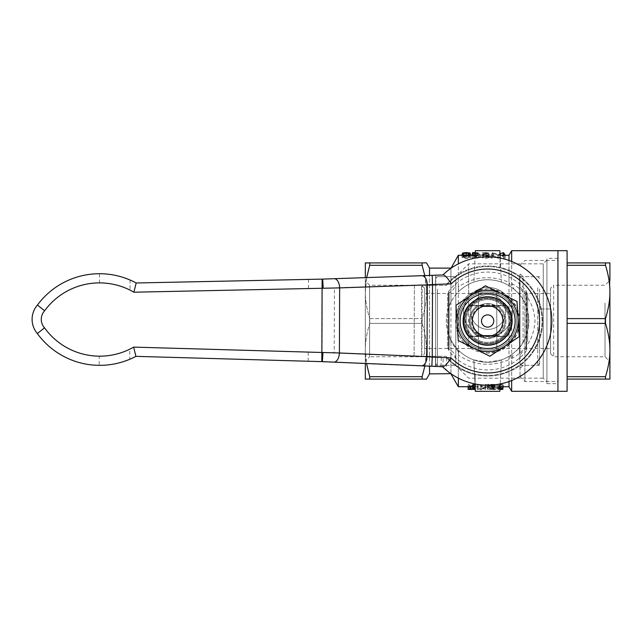 <?xml version="1.0" encoding="UTF-8"?>
<svg xmlns="http://www.w3.org/2000/svg" width="642" height="642" viewBox="0 0 642 642"><rect width="100%" height="100%" fill="white"/><g stroke="black" fill="none" stroke-linecap="round" stroke-linejoin="round"><path stroke-width="0.48" stroke-dasharray="3.21 2.41" d="M509.018 282.32L511.04 287.022C504.371 282.344 496.555 279.912 487.615 279.727C476.934 280.016 467.93 283.371 460.603 289.791L460.595 289.807C459.086 290.641 458.34 289.67 458.34 286.91C474.093 276.445 490.978 274.912 509.018 282.32L509.018 260.467M509.018 255.267L509.018 386.733M509.018 381.533L509.018 359.68C490.961 367.08 474.077 365.555 458.34 355.09L458.797 352.442L450.925 341.777L449.938 337.853C452.69 343.526 455.724 347.836 459.046 350.781C466.565 358.092 476.091 361.919 487.615 362.273C496.515 362.104 504.323 359.672 511.04 354.978L513.961 352.771C533.462 338.815 533.518 303.233 513.961 289.229L511.04 287.022M458.34 286.91L458.34 263.862M458.34 255.267L458.34 386.733M458.34 378.138L458.34 355.09M464.471 256.511L461.991 257.257L462.962 257.964L466.373 258.373C468.973 258.325 470.417 257.956 470.714 257.281L468.178 256.511L470.056 256.038L466.293 255.62L462.649 256.046L464.471 256.511L464.471 253.51L462.649 253.815M472.528 255.652L476.894 255.813A68.485 13.586 -91.8 0 1 477.584 256.327L476.075 256.286C473.531 256.294 472.183 256.583 472.031 257.153C472.929 257.257 469.96 257.779 476.508 258.373L480.425 257.37L476.444 257.988C474.005 257.771 472.913 257.49 473.186 257.137L479.109 256.656L477.792 255.652L472.528 255.267M489.645 257.578L485.737 257.988L483.225 257.402L488.819 255.998L485.657 255.62L482.238 255.877L487.671 255.989L482.07 257.41C482.335 257.98 483.554 258.301 485.737 258.373L489.645 257.578L489.645 254.633L488.562 254.457L485.737 255.059L485.737 257.988M502.83 386.259L498.312 386.388L497.181 385.601L502.261 385.224L499.468 384.574L496.057 385.048L499.412 384.277C505.278 384.799 502.317 385.088 503.248 385.216C503.119 385.657 501.972 385.882 499.789 385.89L498.489 385.858A68.485 13.61 88.3 0 0 499.083 386.259L502.83 386.259L502.83 389.301L499.083 389.301L499.083 386.259M488.859 385.954L491.459 386.412L494.781 386.019L489.806 384.646L494.926 384.357L487.447 384.357L493.794 386.002L488.859 385.954L488.859 388.98L487.872 388.98L491.459 389.461L491.459 386.412M477.15 384.357L477.15 386.388L484.63 384.943L484.63 386.388L485.617 386.388L485.617 384.357L478.138 386.107L478.138 384.357L477.15 384.357L477.15 389.429L477.15 386.388M468.114 386.388L474.887 386.019L469.101 385.521L469.101 384.357L468.114 384.357L468.114 386.733M475.056 384.614L475.578 384.614L475.578 386.572L474.478 386.572L474.478 384.911L472.6 384.911M486.556 384.534L480.28 386.669L486.556 384.534L486.556 387.487L481.436 389.726L481.436 386.669M494.171 384.534L494.388 386.171L495.801 386.323L487.495 386.323L494.171 384.534L494.171 387.487L494.388 384.534M498.12 257.627L492.671 255.652L490.961 258.277L492.117 258.277L493.345 256.142L497.983 258.277L502.895 256.142L504.122 258.277L505.286 258.277L503.585 255.652L498.12 257.627L498.12 254.673L492.671 252.619L490.961 255.355L492.117 255.355L493.345 253.125L493.345 256.142M514.908 290.04L513.961 289.229L511.658 283.435L511.658 261.471L511.658 391.315M511.658 380.529L511.658 358.565L513.961 352.771M511.04 354.978L509.018 359.68M493.345 253.125L497.983 255.355L497.983 258.277M499.99 253.75L498.12 254.673M497.983 255.355L502.895 253.125L504.122 255.355L505.246 255.267M492.831 252.619L492.831 255.652M500.198 258.044L501.37 282.087C492.197 278.957 483.025 278.957 473.86 282.087A41.273 41.273 0 0 1 501.37 282.087L499.845 250.685L475.385 250.685L473.86 282.087L475.024 258.044M487.615 345.46A24.46 24.46 0 0 0 508.793 308.77A24.46 24.46 0 0 0 466.429 308.77A24.46 24.46 0 0 0 487.615 345.46A24.46 24.46 0 0 0 508.793 308.77A24.46 24.46 0 0 0 466.429 308.77A24.46 24.46 0 0 0 487.615 345.46M468.66 295.095C461.823 299.95 457.545 307.117 455.82 316.578L455.82 325.422C457.545 334.883 461.823 342.05 468.66 346.905L487.615 353.1A32.1 32.1 0 0 0 515.414 304.95A32.1 32.1 0 0 0 459.816 304.95A32.1 32.1 0 0 0 487.615 353.1L500.03 350.604L510.31 343.695L517.219 333.415L519.715 321L517.219 308.585L510.31 298.305L500.03 291.396L487.615 288.9L475.2 291.396L468.66 295.095L468.66 263.83L468.66 346.905M460.595 289.807C457.04 292.72 453.822 296.821 450.925 302.093C445.187 313.842 444.858 325.759 449.938 337.853L451.085 340.204M500.198 383.956L501.37 359.913A41.273 41.273 0 0 1 487.615 362.273A41.273 41.273 0 0 0 523.358 300.368A41.273 41.273 0 0 0 451.872 300.368A41.273 41.273 0 0 0 487.615 362.273L501.37 359.913L499.845 391.315L475.385 391.315L473.86 359.913L487.615 362.273A41.273 41.273 0 0 1 473.86 359.913L475.024 383.956M450.925 302.093L450.925 268.316M450.925 268.107L450.925 373.893M450.925 373.684L450.925 341.777M429.53 366.141L429.53 275.434M429.53 268.107L429.53 373.893M424.635 353.71L424.635 288.29L424.635 353.71L421.577 356.767L421.577 285.233L421.577 356.767L369.607 356.767L369.607 285.233L369.607 356.767L365.33 361.053L365.33 280.947L365.33 361.053M455.82 359.945L455.82 282.055L455.82 359.945C455.523 354.36 452.771 350.556 447.562 348.518L447.562 293.482L447.562 348.518L435.645 348.518L435.645 293.482L435.645 348.518L435.645 293.482L435.645 348.518L424.635 348.518L424.635 293.482L424.635 348.518M455.82 316.578L455.82 365.33L435.645 365.33L435.645 276.67L435.645 365.33M546.92 381.838L546.92 260.162L546.92 381.838L543.252 378.17L543.252 263.83L543.252 378.17L468.66 378.17L455.82 365.33L455.82 276.67L455.82 325.422M557.93 383.675L557.93 258.325L557.93 383.675L546.92 383.675L546.92 258.325L546.92 383.675M557.93 250.685L557.93 391.315L557.93 250.685M511.658 283.435C526.143 291.332 533.919 303.867 535.003 321.04C533.895 338.182 526.111 350.692 511.658 358.565M426.473 262.819L422.115 262.915L422.115 265.315C424.795 273.957 426.248 281.862 426.473 289.036L426.473 294.879C426.248 302.053 424.795 309.958 422.115 318.601L422.115 323.399C424.795 332.042 426.248 339.947 426.473 347.121L426.473 352.964C426.248 360.138 424.795 368.043 422.115 376.685L422.115 379.085L426.473 379.181M424.892 365.948L426.473 352.964L426.473 347.121C426.248 339.947 424.795 332.042 422.115 323.399L422.115 318.601C424.795 309.958 426.248 302.053 426.473 294.879L426.473 289.036L424.795 275.595M365.33 363.444L365.33 350.042C365.258 342.001 366.726 333.118 369.736 323.399C366.726 333.118 365.258 342.001 365.33 350.042L365.33 291.958C365.258 299.999 366.726 308.882 369.736 318.601C366.726 308.882 365.258 299.999 365.33 291.958L365.33 350.042L366.51 363.5M369.736 323.399L369.736 318.601L369.736 323.399L422.115 323.399L369.736 323.399M422.115 376.685L369.736 376.685C366.726 366.967 365.258 358.084 365.33 350.042L365.33 379.085L422.115 379.085M369.736 376.685L369.736 379.085M422.115 262.915L365.33 262.915L365.33 291.958C365.258 283.916 366.726 275.033 369.736 265.315L422.115 265.315M369.736 262.915L369.736 265.315M366.67 277.593L365.33 291.958L365.33 277.641M369.736 318.601L422.115 318.601L369.736 318.601M458.797 352.442L459.046 350.781M426.473 294.879L426.473 289.036L426.473 294.879M426.473 347.121L426.473 352.964L426.473 347.121M475.578 386.572L475.578 384.614M474.478 389.622L474.478 386.572M474.478 387.888L474.478 384.911M481.436 389.726L480.28 389.726L480.28 386.669M480.28 389.726L485.4 387.487L485.4 384.534M485.4 387.487L486.556 387.487M494.388 386.171L494.388 387.487M494.388 389.204L495.801 389.204L495.801 386.171M495.801 386.323L495.801 389.204M495.801 389.357L494.388 389.357L494.388 386.323M494.388 386.572L494.388 389.357M494.388 389.622L493.297 389.622L493.297 386.572M493.297 389.622L493.297 386.323M493.297 389.357L487.495 389.357L487.495 386.323M487.495 389.357L494.171 387.487M489.645 389.204L493.297 389.204L493.297 388.258L489.645 389.204L489.645 386.171L493.297 386.171L493.297 389.204M493.297 386.171L493.297 385.264L489.645 386.171M493.297 385.264L493.297 388.258M472.785 387.888L472.785 386.372M474.478 389.269L474.887 386.019M474.887 389.044L472.697 388.554L472.697 385.553M472.697 388.554L469.101 388.522L469.101 385.521M469.101 384.357L469.101 388.522M469.101 387.303L468.114 387.303L468.114 384.357M468.114 387.303L468.114 389.429M471.035 388.731L473.9 389.044L469.101 389.301L469.101 388.731L471.035 388.731L471.035 385.722L473.9 386.019L473.9 389.044M469.101 388.731L469.101 385.722L471.035 385.722M473.9 386.019L469.101 386.259L469.101 389.301M469.101 385.722L469.101 386.259M477.15 389.429L477.351 386.388M477.351 389.429L484.63 387.912L484.63 384.943M484.63 387.912L484.63 386.388M484.63 389.429L485.617 389.429L485.617 386.388M485.617 384.357L485.617 389.429M485.617 387.303L485.392 384.357M485.392 387.303L478.138 389.132L478.138 386.107M478.138 384.357L478.138 389.132M478.138 387.303L477.15 387.303M487.872 388.98L487.872 385.954M491.459 389.461L494.781 389.036L494.781 386.019M494.781 389.036L489.806 387.608L489.806 384.646M489.806 387.608L494.926 387.608L494.926 384.646M494.926 384.357L494.926 387.608M494.926 387.303L487.447 387.303L487.447 384.357M487.447 387.303L491.716 388.41L491.716 385.417M491.716 388.41L493.794 389.028L493.794 386.002M493.794 389.028L491.411 389.333L491.411 386.291M491.411 389.333L488.859 388.98M499.083 389.301A71.422 13.586 88.4 0 1 498.489 388.867L498.489 385.858M498.489 388.867L499.789 388.908L499.789 385.89M503.248 386.733L503.248 385.216M499.789 388.908C501.972 388.9 503.119 388.667 503.248 388.201C503.087 387.624 501.803 387.303 499.412 387.222L499.412 384.277M499.412 387.222L496.057 388.025L496.057 385.048M496.057 388.025L497.044 388.025L497.044 385.048M497.044 388.025L499.468 387.535L499.468 384.574M499.468 387.535L502.261 388.217L502.261 385.224M502.261 388.217L499.612 388.707L499.612 385.698M499.612 388.707L497.181 388.603L497.181 385.601M497.181 388.603L498.312 389.429L498.312 386.388M498.312 389.429L499.933 389.429M492.671 252.619L492.671 255.652M490.961 255.355L490.961 258.277M492.117 255.355L492.117 258.277M498.24 255.355L498.24 258.277M502.895 253.125L502.895 256.142M504.122 255.355L504.122 258.277M505.286 255.355L505.286 258.277M488.562 254.457L488.562 257.41M485.737 255.059L483.225 254.441L483.225 257.402M483.225 254.441L483.683 254.12L483.683 257.097M483.683 254.12L488.105 253.309L488.105 256.318M488.105 253.309L488.819 252.972L488.819 255.998M488.819 252.972L485.657 252.579L485.657 255.62M485.657 252.579L482.238 252.852L482.238 255.877M482.238 252.852L483.282 252.964L483.282 255.989M483.282 252.964L485.785 252.731L485.785 255.773M485.785 252.731L487.671 252.964L487.671 255.989M487.671 252.964L486.821 253.245L486.821 256.254M486.821 253.245L485.095 253.486L485.095 256.487M485.095 253.486L482.07 254.449L482.07 257.41M482.07 254.449C482.335 255.051 483.554 255.388 485.737 255.46L485.737 258.373M485.737 255.46L489.645 254.633M472.528 252.619L472.528 255.813M472.528 252.779L476.894 252.779L476.894 255.813M476.894 252.779A71.422 13.562 -91.7 0 1 477.584 253.317L477.584 256.327M477.584 253.317L476.075 253.277L476.075 256.286M472.031 255.267L472.031 257.153M476.075 253.277C473.531 253.285 472.183 253.59 472.031 254.184C472.223 254.93 473.716 255.364 476.508 255.46L476.508 258.373M476.508 255.46C478.739 255.388 480.047 255.035 480.425 254.409L480.425 257.37M480.425 254.409L479.277 254.409L479.277 257.37M479.277 254.409L476.444 255.059L476.444 257.988M476.444 255.059C473.94 254.834 472.857 254.545 473.186 254.168L473.186 257.137M473.186 254.168L476.284 253.526L476.284 256.527M476.284 253.526L479.109 253.662L479.109 256.656M479.109 253.662L477.792 252.619L477.792 255.652M477.792 252.619L475.289 252.619M461.991 254.296L462.962 255.026L462.962 257.964M461.991 255.267L461.991 257.257M462.962 255.026L466.373 255.46L466.373 258.373M470.714 255.267L470.714 257.281M466.373 255.46C469.912 255.115 471.356 254.73 470.714 254.32M470.056 253.831L468.178 253.51L468.178 256.511M470.056 255.267L470.056 256.038M468.178 253.51L470.056 253.02M462.649 255.267L462.649 256.046M462.649 253.028L464.471 253.51M466.357 255.059C464.038 254.954 462.97 254.705 463.139 254.304L466.285 253.662C472.127 254.232 468.435 254.216 469.559 254.328L466.357 255.059L466.357 257.988L463.139 257.265L463.139 254.304M466.309 253.397L463.797 253.02L468.901 253.02L466.309 253.397L466.309 256.399L463.797 256.038L463.797 253.02M463.797 256.038L468.901 256.046L466.309 256.399M468.901 256.046L468.901 253.02M466.357 255.773L466.357 252.731M463.139 257.265L466.285 256.656L469.559 257.298L466.357 257.988M469.559 257.298L469.559 254.328M466.285 256.656L466.285 253.662M523.078 343.165L523.078 276.67L523.078 343.165M520.02 344.69L520.02 273.612L520.02 344.69M520.02 293.177L520.02 376.637L520.02 293.177M524.907 290.738L524.907 381.533L524.907 290.738M605.005 303.112L605.005 356.767L605.005 303.112M550.587 288.29L550.587 353.71L550.587 288.29L553.645 285.233L553.645 356.767L553.645 285.233L605.005 285.233L609.9 280.337L609.9 361.663L609.9 262.915L605.486 262.915L605.486 265.315L567.103 265.315L567.103 262.915L605.486 262.915M567.103 391.315L567.103 250.685M557.93 290.738L557.93 381.533L557.93 290.738M539.585 298.835L539.585 365.33L539.585 298.835M539.585 307.245L539.585 348.518L539.585 307.245M550.587 307.245L550.587 348.518L550.587 307.245M567.103 376.685L567.103 318.601L567.103 379.085L567.103 376.685L605.486 376.685L605.486 379.085L609.9 379.085L609.9 291.958C609.972 283.916 608.504 275.033 605.486 265.315M605.486 376.685C608.504 366.967 609.972 358.084 609.9 350.042C609.972 342.001 608.504 333.118 605.486 323.399L605.486 318.601C608.504 308.882 609.972 299.999 609.9 291.958M567.103 262.915L567.103 265.315M605.486 379.085L567.103 379.085M605.486 323.399L567.103 323.399M567.103 318.601L605.486 318.601M435.645 290.401L435.645 363.492L435.645 290.401M437.475 289.085L437.475 365.33L437.475 289.085M539.585 289.069L539.585 363.492L539.585 289.069M537.747 287.688L537.747 365.33L537.747 287.688M527.66 341.672L527.66 293.482L527.66 341.672M539.585 341.672L539.585 293.482L539.585 341.672M519.41 350.267L519.41 282.055L519.41 350.267M519.41 354.312L519.41 276.67L519.41 354.312M526.745 292.872L526.135 293.482L449.095 293.482L448.485 292.872L448.485 349.128L449.095 348.518L449.095 293.482L449.095 348.518L526.135 348.518L526.135 293.482L526.135 348.518L526.745 349.128L526.745 292.872L526.745 349.128M448.485 349.128L448.485 292.872M526.745 349.73L526.368 291.147L526.368 350.853A48.912 48.912 0 0 1 448.862 350.853L448.862 291.147L448.485 349.73M496.788 291.444L496.788 350.556C490.673 351.808 484.558 351.808 478.442 350.556L478.442 291.444C484.558 290.192 490.673 290.192 496.788 291.444L496.788 350.556M478.442 291.444L478.442 350.556M487.615 303.578A17.422 17.422 0 0 1 502.702 329.715A17.422 17.422 0 0 1 472.52 329.715A17.422 17.422 0 0 1 487.615 303.578A17.422 17.422 0 0 0 470.185 321A17.422 17.422 0 0 0 487.615 338.422A17.422 17.422 0 0 0 505.037 321A17.422 17.422 0 0 0 487.615 303.578A17.422 17.422 0 0 1 502.702 329.715A17.422 17.422 0 0 1 472.52 329.715A17.422 17.422 0 0 1 487.615 303.578A17.422 17.422 0 0 0 470.185 321A17.422 17.422 0 0 0 487.615 338.422A17.422 17.422 0 0 0 505.037 321A17.422 17.422 0 0 0 487.615 303.578M487.615 291.958A29.042 29.042 0 0 1 512.765 335.525A29.042 29.042 0 0 1 462.465 335.525A29.042 29.042 0 0 1 487.615 291.958A29.042 29.042 0 0 1 512.765 335.525A29.042 29.042 0 0 1 462.465 335.525A29.042 29.042 0 0 1 487.615 291.958M491.892 306.322L506.458 305.407A24.46 24.46 0 0 0 487.615 296.54A24.46 24.46 0 0 1 508.793 333.23A24.46 24.46 0 0 1 466.429 333.23A24.46 24.46 0 0 1 487.615 296.54A24.46 24.46 0 0 1 508.793 333.23A24.46 24.46 0 0 1 466.429 333.23A24.46 24.46 0 0 1 487.615 296.54A24.46 24.46 0 0 1 508.793 333.23A24.46 24.46 0 0 1 466.429 333.23A24.46 24.46 0 0 1 487.615 296.54A24.46 24.46 0 0 1 508.793 333.23A24.46 24.46 0 0 1 466.429 333.23A24.46 24.46 0 0 1 487.615 296.54A24.46 24.46 0 0 1 508.793 333.23A24.46 24.46 0 0 1 466.429 333.23A24.46 24.46 0 0 1 487.615 296.54A24.46 24.46 0 0 0 468.772 305.407L483.33 306.322M496.788 335.092A16.812 16.812 0 0 1 478.442 335.092L478.442 306.908A16.812 16.812 0 0 1 496.788 306.908L496.788 298.329A24.46 24.46 0 0 0 478.442 298.329A24.46 24.46 0 0 1 496.788 298.329L496.788 306.908M478.442 306.908L478.442 343.671A24.46 24.46 0 0 0 496.788 343.671A24.46 24.46 0 0 1 478.442 343.671L478.442 335.092M506.602 305.584A24.46 24.46 0 0 1 506.602 336.416L506.458 336.593A24.46 24.46 0 0 1 468.772 336.593L468.628 336.416A24.46 24.46 0 0 1 468.628 305.584M483.33 335.678L480.746 335.678A16.202 16.202 0 0 1 480.746 306.322M494.484 306.322A16.202 16.202 0 0 1 494.484 335.678L491.892 335.678M494.484 335.678L498.569 335.71L497.598 336.384L506.602 336.416M498.569 306.29A18.345 18.345 0 0 1 498.569 335.71M468.628 336.416L477.632 336.384A18.345 18.345 0 0 1 477.632 305.616M477.632 336.384L476.653 335.71A18.345 18.345 0 0 1 476.653 306.29M497.598 305.616A18.345 18.345 0 0 1 497.598 336.384M476.653 335.71L480.746 335.678M506.458 336.593L468.772 336.593M506.458 305.407L468.772 305.407M488.129 294.501A17.422 17.422 0 0 1 503.216 320.639A17.422 17.422 0 0 1 473.034 320.639A17.422 17.422 0 0 1 488.129 294.501A17.422 17.422 0 0 1 503.216 320.639A17.422 17.422 0 0 1 473.034 320.639A17.422 17.422 0 0 1 488.129 294.501A17.422 17.422 0 0 1 503.216 320.639A17.422 17.422 0 0 1 473.034 320.639A17.422 17.422 0 0 1 488.129 294.501A17.422 17.422 0 0 1 503.216 320.639A17.422 17.422 0 0 1 473.034 320.639A17.422 17.422 0 0 1 488.129 294.501M446.471 285.377A54.418 54.418 0 0 1 525.26 281.71A54.418 54.418 0 0 1 524.963 360.579A54.418 54.418 0 0 1 446.206 356.31L414.106 356.182L414.379 285.257L446.471 285.377A54.418 54.418 0 0 1 525.26 281.71A54.418 54.418 0 0 1 524.963 360.579A54.418 54.418 0 0 1 446.206 356.31L414.106 356.182L414.379 285.257L446.471 285.377M507.036 336.36L468.074 336.215A24.765 24.765 0 0 1 468.187 305.64L507.156 305.785A24.765 24.765 0 0 1 507.036 336.36L468.074 336.215A24.765 24.765 0 0 1 468.187 305.64L507.156 305.785A24.765 24.765 0 0 1 507.036 336.36M487.703 298.073A22.927 22.927 0 0 0 467.713 332.387A22.927 22.927 0 0 0 507.429 332.54A22.927 22.927 0 0 0 487.703 298.073A22.927 22.927 0 0 0 467.713 332.387A22.927 22.927 0 0 0 507.429 332.54A22.927 22.927 0 0 0 487.703 298.073M443.197 357.538L435.501 357.217L443.197 357.538L442.803 366.975L435.469 366.389L443.092 366.71M442.803 366.975L308.2 361.245L308.232 352.073L133.664 347.113A67.988 67.988 0 0 1 44.531 327.829C40.197 322.14 40.213 316.466 44.595 310.808C56.841 293.201 79.76 282.48 99.494 282.889C110.239 282.929 120.423 285.345 130.037 290.12A67.988 67.988 0 0 1 133.873 292.206A67.988 67.988 0 0 0 44.595 310.808A12.647 12.647 0 0 0 44.531 327.829C56.648 345.532 79.48 356.43 99.221 356.166L99.181 365.338C76.984 365.691 51.079 353.429 37.348 333.551C30.351 324.017 30.391 314.516 37.453 305.038C51.336 285.265 77.337 273.195 99.534 273.717L99.494 282.889M435.469 366.389L435.501 357.217L435.469 366.389L435.501 357.217L450.981 357.859A51.97 51.97 0 0 0 524.305 357.803A51.97 51.97 0 0 0 524.586 284.478A51.97 51.97 0 0 0 451.262 283.86L446.872 284.013A55.027 55.027 0 0 1 525.991 281.565A55.027 55.027 0 0 1 525.694 360.724A55.027 55.027 0 0 1 446.591 357.682A55.027 55.027 0 0 0 475.184 374.607L475.144 383.98A64.2 64.2 0 0 1 442.507 366.686M541.31 308.979A55.027 55.027 0 0 0 500.046 267.393L500.078 258.02A64.2 64.2 0 0 1 550.684 309.011A64.2 64.2 0 0 1 475.144 383.98L475.184 374.607A55.027 55.027 0 0 0 541.31 308.979L550.684 309.011L541.31 308.979M99.534 273.717C110.143 273.749 120.327 275.851 130.077 280.024A77.16 77.16 0 0 1 136.184 282.986L322.685 279.101L435.814 275.217L435.782 284.39L446.872 284.013A55.027 55.027 0 0 1 500.046 267.393L500.078 258.02A64.2 64.2 0 0 0 442.86 274.977L443.437 274.953M435.814 275.217L442.86 274.977M130.077 280.024L130.037 290.12M308.505 279.398L308.473 288.571L133.873 292.206L322.934 288.274L435.782 284.39M308.473 288.571L334.45 287.873L334.201 352.964L308.232 352.073M99.221 356.166C109.959 356.206 120.158 353.878 129.82 349.168L129.78 359.263A77.16 77.16 0 0 0 135.903 356.35L308.2 361.245M99.181 365.338C109.79 365.386 119.99 363.364 129.78 359.263M129.82 349.168A67.988 67.988 0 0 0 133.664 347.113L322.083 352.466L322.324 288.282M435.501 357.217L322.083 352.466M334.201 352.964L421.85 356.639L422.123 284.863L432.515 284.502L432.243 357.072L450.981 357.859M422.123 284.863L334.45 287.873M451.262 283.86L432.515 284.502M421.85 356.639L432.243 357.072M518.126 319.042A30.575 30.575 0 0 0 470.666 295.553A30.575 30.575 0 0 0 474.053 348.397A30.575 30.575 0 0 0 518.126 319.042A30.575 30.575 0 0 0 501.177 293.603L516.995 301.435L518.126 319.042A30.575 30.575 0 0 1 474.053 348.397A30.575 30.575 0 0 1 470.666 295.553A30.575 30.575 0 0 1 501.177 293.603L485.36 285.77L455.972 305.343L458.236 340.565L489.87 356.23L519.25 336.657L518.126 319.042M511.586 319.467A24.019 24.019 0 0 0 474.302 301.01A24.019 24.019 0 0 0 476.958 342.531A24.019 24.019 0 0 0 511.586 319.467M508.97 319.636A21.403 21.403 0 0 1 478.121 340.18A21.403 21.403 0 0 1 475.754 303.193A21.403 21.403 0 0 1 508.97 319.636A21.403 21.403 0 0 0 486.243 299.645A21.403 21.403 0 0 0 466.261 322.364A21.403 21.403 0 0 0 488.979 342.355A21.403 21.403 0 0 0 508.97 319.636M472.36 321.979A15.288 15.288 0 0 0 488.594 336.256A15.288 15.288 0 0 0 502.871 320.021A15.288 15.288 0 0 0 486.636 305.744A15.288 15.288 0 0 0 472.36 321.979M487.615 348.518A27.518 27.518 0 0 0 511.441 307.245A27.518 27.518 0 0 0 463.789 307.245A27.518 27.518 0 0 0 487.615 348.518M469.896 388.522L469.896 385.521M471.116 386.259L471.116 389.301M492.558 388.306L492.558 385.32M486.002 253.654L486.002 256.648M487.615 298.682A22.318 22.318 0 0 0 468.283 332.155A22.318 22.318 0 0 0 506.939 332.155A22.318 22.318 0 0 0 487.615 298.682A22.318 22.318 0 0 0 468.283 332.155A22.318 22.318 0 0 0 506.939 332.155A22.318 22.318 0 0 0 487.615 298.682M487.615 343.318A22.318 22.318 0 0 1 468.283 309.845A22.318 22.318 0 0 1 506.939 309.845A22.318 22.318 0 0 1 487.615 343.318A22.318 22.318 0 0 1 468.283 309.845A22.318 22.318 0 0 1 506.939 309.845A22.318 22.318 0 0 1 487.615 343.318M441.335 357.458L440.95 366.622M500.062 255.267L475.16 255.267M500.062 386.733L472.6 386.733M424.635 288.29L421.577 285.233L369.607 285.233L365.33 280.947M455.82 282.055C455.523 287.64 452.771 291.444 447.562 293.482L424.635 293.482M546.92 260.162L543.252 263.83L468.66 263.83L455.82 276.67L435.645 276.67M557.93 258.325L546.92 258.325M460.603 289.791L463.709 287.359M539.585 276.67L523.078 276.67L520.02 273.612M539.585 365.33L523.078 365.33L520.02 368.388M520.02 376.637L524.907 381.533L557.93 381.533M520.02 265.363L524.907 260.467L557.93 260.467M550.587 353.71L553.645 356.767L605.005 356.767L609.9 361.663M519.41 359.945C519.707 354.36 522.46 350.556 527.66 348.518L550.587 348.518M519.41 282.055C519.707 287.64 522.46 291.444 527.66 293.482L550.587 293.482M435.645 363.492L437.475 365.33L455.82 365.33M435.645 278.508L437.475 276.67L455.82 276.67M539.585 278.508L537.747 276.67L519.41 276.67M539.585 363.492L537.747 365.33L519.41 365.33M448.485 292.27L448.862 291.147A48.912 48.912 0 0 1 526.368 291.147L526.745 292.27M488.129 287.464C472.745 286.918 460.081 303.241 464.439 318.007C467.464 332.331 485.561 341.135 499.227 333.712C513.191 327.219 517.059 306.924 506.474 295.753C501.546 290.361 495.431 287.6 488.129 287.464C472.745 286.918 460.081 303.241 464.439 318.007C467.464 332.331 485.561 341.135 499.227 333.712C513.191 327.219 517.059 306.924 506.474 295.753C501.546 290.361 495.431 287.6 488.129 287.464M446.591 357.682L446.07 369.952"/><path stroke-width="0.96" d="M509.018 260.467L509.018 255.267L500.062 255.267M500.062 386.733L509.018 386.733L509.018 381.533M458.34 263.862L458.34 255.267L475.16 255.267M472.6 386.733L458.34 386.733L458.34 378.138M475.305 389.622L474.478 389.622L474.478 387.888L472.6 387.888L472.6 384.911A87.256 42.043 -82.1 0 0 473.314 384.614L475.056 384.614M511.658 261.471L511.658 250.685L511.658 261.471M509.018 255.267L511.658 250.685L567.103 250.685L567.103 391.315L557.93 391.315L557.93 250.685L557.93 391.315L511.658 391.315L511.658 380.529M505.286 255.355L503.585 252.619L499.99 253.75M475.024 258.044L475.385 250.685L499.845 250.685L500.198 258.044M450.925 268.316L458.34 255.267M429.53 366.141L429.53 373.893L450.925 373.684M429.53 275.434L429.53 268.107L426.473 262.819L422.115 262.915L422.115 265.315L369.736 265.315L366.67 277.593M429.53 373.893L426.473 379.181L422.115 379.085L422.115 376.685L424.892 365.948M424.795 275.595L422.115 265.315M475.024 383.956L475.385 391.315L499.845 391.315L500.198 383.956M366.51 363.5L369.736 376.685L422.115 376.685M422.115 379.085L365.33 379.085L365.33 363.444M369.736 379.085L369.736 376.685M365.33 277.641L365.33 262.915L422.115 262.915M369.736 265.315L369.736 262.915M472.6 387.888A89.358 41.594 -82.4 0 0 473.314 387.567L473.314 384.614M473.314 387.567L475.2 387.567M468.114 386.733L468.114 389.429L472.785 389.413L472.785 387.888M472.785 389.413L474.887 389.044M502.83 388.587L503.248 386.733M499.933 389.429L502.83 389.429L502.83 386.733M503.585 252.619L503.585 255.267M503.424 252.619L503.424 255.267M472.528 253.686L472.031 255.267M475.289 252.619L472.528 252.619L472.528 255.267M462.649 253.815L462.031 254.152L461.991 255.267M470.056 253.831L470.698 254.24L470.714 255.267M466.293 255.267L466.293 252.579L470.056 253.02L470.056 255.267M466.293 252.579L462.649 253.028L462.649 255.267M567.103 265.315L605.486 265.315L605.486 262.915L609.9 262.915L609.9 280.337M605.486 265.315C608.504 275.033 609.972 283.916 609.9 291.958L609.9 379.085L605.486 379.085L605.486 376.685L567.103 376.685M609.9 291.958C609.972 299.999 608.504 308.882 605.486 318.601L605.486 323.399C608.504 333.118 609.972 342.001 609.9 350.042C609.972 358.084 608.504 366.967 605.486 376.685M605.486 262.915L567.103 262.915M605.486 318.601L567.103 318.601M567.103 323.399L605.486 323.399M567.103 379.085L605.486 379.085M487.615 314.885A6.115 6.115 0 0 0 482.319 324.058A6.115 6.115 0 0 0 492.912 324.058A6.115 6.115 0 0 0 487.615 314.885M491.892 306.322L483.33 306.322M491.892 335.678L483.33 335.678M133.664 347.113L135.903 356.35A77.16 77.16 0 0 1 37.348 333.551L44.531 327.829A67.988 67.988 0 0 0 133.664 347.113L339.401 352.98L427.042 356.663A9.173 5.192 92.4 0 1 421.465 365.804L443.092 366.71C445.131 366.101 447.763 363.147 450.981 357.859A51.97 51.97 0 0 0 524.305 357.803A51.97 51.97 0 0 0 524.586 284.478A51.97 51.97 0 0 0 451.262 283.86C448.084 278.548 445.476 275.578 443.437 274.953L421.802 275.699A9.173 5.192 88 0 1 427.315 284.879L432.515 284.502L432.243 357.072L450.981 357.859M442.86 274.977A64.2 64.2 0 0 1 533.333 275.932A64.2 64.2 0 0 1 532.996 366.413A64.2 64.2 0 0 1 442.507 366.686L442.803 366.975M37.453 305.038A77.16 77.16 0 0 1 136.184 282.986L133.873 292.206A67.988 67.988 0 0 0 44.595 310.808L37.453 305.038A21.82 21.82 0 0 0 37.348 333.551A21.82 21.82 0 0 1 37.453 305.038A77.16 77.16 0 0 1 136.184 282.986L322.132 279.118L421.802 275.699M421.465 365.804L322.372 361.647L135.903 356.35M431.857 366.237L432.243 357.072L427.042 356.663L427.315 284.879L339.65 287.897L133.873 292.206M322.958 352.482L322.372 361.647M322.685 279.101L323.199 288.274M432.202 275.338L432.515 284.502L451.262 283.86M518.126 319.042A30.575 30.575 0 0 0 470.666 295.553A30.575 30.575 0 0 0 474.053 348.397A30.575 30.575 0 0 0 518.126 319.042L516.995 301.435L485.36 285.77L455.972 305.343L458.236 340.565L489.87 356.23L519.25 336.657L518.126 319.042A30.575 30.575 0 0 0 470.666 295.553A30.575 30.575 0 0 0 474.053 348.397A30.575 30.575 0 0 0 518.126 319.042M511.586 319.467A24.019 24.019 0 0 0 474.302 301.01A24.019 24.019 0 0 0 476.958 342.531A24.019 24.019 0 0 0 511.586 319.467M502.871 320.021A15.288 15.288 0 0 0 479.141 308.28A15.288 15.288 0 0 0 480.834 334.699A15.288 15.288 0 0 0 502.871 320.021M470.273 389.429L470.273 386.733M321.819 361.631L322.132 279.118M44.595 310.808A12.647 12.647 0 0 0 44.531 327.829M334.137 278.708A9.173 5.192 88 0 1 339.65 287.897L339.401 352.98A9.173 5.192 92.4 0 1 333.824 362.128M515.069 319.243A27.518 27.518 0 0 0 472.36 298.097A27.518 27.518 0 0 0 475.409 345.661A27.518 27.518 0 0 0 515.069 319.243M509.018 386.733L511.658 391.315M450.925 373.893L458.34 386.733M450.925 268.107L429.53 268.107"/></g></svg>
